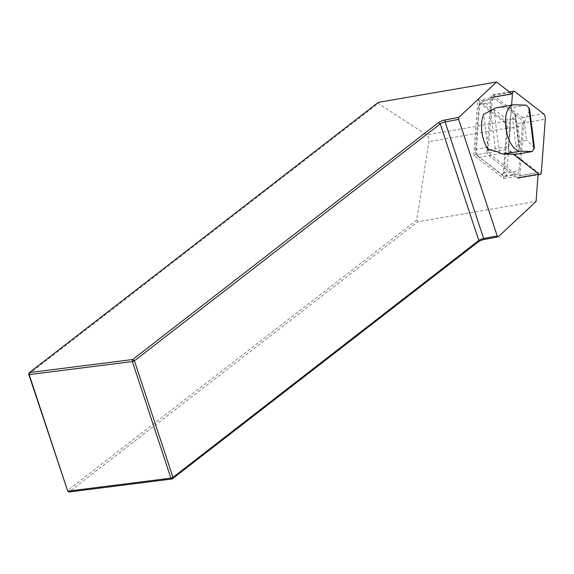 <?xml version="1.0" encoding="UTF-8"?>
<svg xmlns="http://www.w3.org/2000/svg" width="574" height="574" viewBox="0 0 574 574"><rect width="100%" height="100%" fill="white"/><g stroke="black" fill="none" stroke-linecap="round" stroke-linejoin="round"><path stroke-width="0.43" stroke-dasharray="2.87 2.15" d="M488.094 149.527L483.703 114.24M538.096 174.324L538.225 172.552L508.22 149.312L512.309 94.179L511.886 93.856M477.812 100.113L505.228 121.351A5.216 2.49 -99.8 0 1 507.466 128.11L503.728 178.492L473.722 155.253L477.812 100.113L512.309 94.179M378.309 102.351L378.209 103.406L426.626 134.876C428.391 136.339 429.137 138.592 428.864 141.627L416.76 219.978L417.815 221.786L536.087 201.438M503.728 178.492L538.225 172.552M416.76 219.978L67.251 490.72L68.995 491.997L417.815 221.786M28.7 374.155L378.209 103.406M506.691 127.507L503.376 172.186A3.652 1.744 -99.8 0 1 501.317 174.109L477.001 155.274A3.652 1.744 -99.8 0 1 476.829 155.131A3.652 1.744 -99.8 0 1 475.437 150.546L478.752 105.867A3.652 1.744 -99.8 0 1 479.103 104.418A3.652 1.744 -99.8 0 1 480.811 103.944L505.127 122.779A3.652 1.744 -99.8 0 1 506.691 127.507L510.243 128.124A6.257 2.992 80.2 0 0 507.56 120.016L483.243 101.182A6.257 2.992 80.2 0 0 481.758 100.715A6.257 2.992 80.2 0 0 480.323 101.985A6.257 2.992 80.2 0 0 479.713 104.482L491.818 102.402L488.503 147.073A6.257 2.992 80.2 0 0 491.186 155.181L515.502 174.015A6.257 2.992 80.2 0 0 516.987 174.482A6.257 2.992 80.2 0 0 519.032 170.715L522.34 126.036A6.257 2.992 80.2 0 0 519.664 117.928L495.348 99.101A6.257 2.992 80.2 0 0 493.862 98.635A6.257 2.992 80.2 0 0 491.818 102.402M478.752 105.867L479.713 104.482L476.406 149.161L488.503 147.073M473.722 155.253L508.22 149.312M475.437 150.546L476.406 149.161A6.257 2.992 80.2 0 0 478.795 157.011A6.257 2.992 80.2 0 0 479.082 157.262L491.186 155.181M477.001 155.274L503.398 176.096L515.502 174.015M496.546 107.733A23.469 11.215 -99.8 0 1 497.636 107.661L509.619 108.027L515.517 114.778L515.05 115.955L512.496 118.244L516.04 146.707L519.814 141.635L526.588 140.472L524.342 122.42L517.569 123.582L519.814 141.635M515.402 154.442L519.678 148.178L516.04 146.707M526.329 105.15L509.619 108.027M517.569 123.582L512.496 118.244M524.342 122.42L529.522 110.129L534.143 147.281L526.588 140.472M529.63 109.304L529.522 110.129M534.143 147.281L534.423 147.805M501.317 174.109L503.398 176.096A6.257 2.992 80.2 0 0 504.883 176.562A6.257 2.992 80.2 0 0 506.928 172.796L510.243 128.124L522.34 126.036M523.804 122.901L519.893 175.658A4.176 1.995 80.2 0 1 518.53 178.17A4.176 1.995 80.2 0 1 517.54 177.854L488.826 155.619A4.176 1.995 -99.8 0 1 487.039 150.216L490.949 97.458A4.176 1.995 -99.8 0 1 492.313 94.947A4.176 1.995 -99.8 0 1 493.303 95.255L522.017 117.498A4.176 1.995 -99.8 0 1 523.804 122.901L545.3 119.205M489.227 149.836L508.535 146.513L511.599 105.142M508.535 146.513A4.176 1.995 80.2 0 0 510.322 151.923L513.5 154.384M505.228 121.351L426.626 134.876M507.466 128.11L428.864 141.627M514.849 113.53L519.291 149.218M499.344 152.562L493.913 108.938M497.636 107.661L514.34 104.784M518.982 147.518L515.05 115.955M490.562 110.854L495.584 151.163M503.376 172.186L506.928 172.796L519.032 170.715M505.127 122.779L507.56 120.016L519.664 117.928M480.811 103.944L483.243 101.182L495.348 99.101M522.017 117.498L543.513 113.796M493.303 95.255L514.799 91.56M519.893 175.658L541.39 171.963M488.826 155.619L510.322 151.923M515.495 114.621L519.7 148.336M504.883 176.562L516.987 174.482M481.758 100.715L493.862 98.635M476.829 155.131L478.795 157.011M479.103 104.418L480.323 101.985M518.53 178.17L538.06 174.805M492.313 94.947L509.482 91.991"/><path stroke-width="0.86" d="M513.249 104.863L496.546 107.733A23.469 11.215 -99.8 0 0 493.913 108.938L483.703 114.24A23.469 11.215 80.2 0 0 481.909 131.762A23.469 11.215 80.2 0 0 488.094 149.527L495.584 151.163L499.344 152.562A23.469 11.215 -99.8 0 0 503.412 154.076L515.402 154.442L532.105 151.565L533.942 149.104L528.79 107.747L526.329 105.15L514.34 104.784A23.469 11.215 80.2 0 0 513.249 104.863A23.469 11.215 80.2 0 0 505.845 127.643A23.469 11.215 80.2 0 0 520.123 151.199L532.105 151.565M511.886 93.856L496.589 82.003L458.791 117.361L458.64 119.378L497.192 235.943L498.289 236.797L536.087 201.438L538.096 174.324M496.589 82.003L378.309 102.351L29.496 372.562L28.7 374.155L67.739 491.172L170.916 478.135L132.364 361.57L29.188 374.6L67.739 491.172L68.995 491.997L172.171 478.967L172.968 477.374L478.788 240.47A4.176 1.098 161.7 0 1 483.645 238.519L497.192 235.943M458.64 119.378L445.094 121.953A4.176 1.098 -18.3 0 0 440.236 123.898L134.416 360.802L172.968 477.374L170.916 478.135L172.171 478.967L477.999 242.063L478.788 240.47L440.236 123.898L438.5 122.628A5.74 1.514 161.7 0 1 445.173 119.944L458.791 117.361M28.7 374.155L29.188 374.6L29.496 372.562L132.673 359.532L438.5 122.628M498.289 236.797L484.671 239.38A5.74 1.514 -18.3 0 0 477.999 242.063M132.364 361.57L134.416 360.802L132.673 359.532L132.364 361.57M528.79 107.747L529.63 109.304M534.423 147.805L533.942 149.104M538.06 174.805L540.026 174.467A4.176 1.995 -99.8 0 0 541.39 171.963L545.3 119.205A4.176 1.995 80.2 0 0 543.513 113.796L514.799 91.56A4.176 1.995 80.2 0 0 513.809 91.252A4.176 1.995 80.2 0 0 512.446 93.763L511.599 105.142M513.5 154.384L539.036 174.159A4.176 1.995 -99.8 0 0 540.026 174.467M484.671 239.38L483.645 238.519L445.094 121.953L445.173 119.944M520.123 151.199L503.412 154.076M517.54 177.854L539.036 174.159M487.039 150.216L489.227 149.836M490.949 97.458L512.446 93.763M534.437 147.898L529.615 109.218M509.482 91.991L513.809 91.252"/></g></svg>
